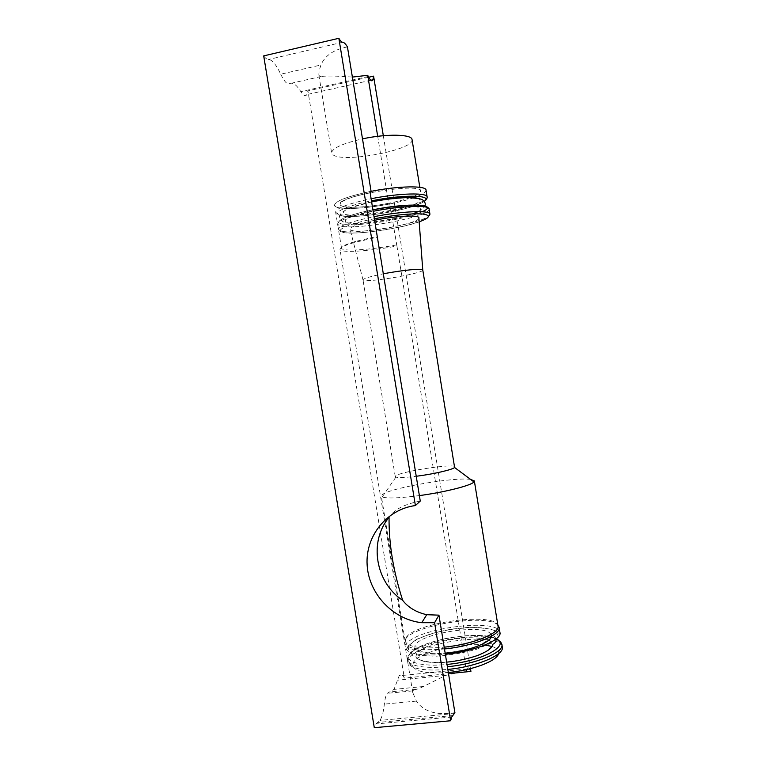 <?xml version="1.0" encoding="UTF-8"?>
<svg xmlns="http://www.w3.org/2000/svg" width="766" height="766" viewBox="0 0 766 766"><rect width="100%" height="100%" fill="white"/><g stroke="black" fill="none" stroke-linecap="round" stroke-linejoin="round"><path stroke-width="0.57" stroke-dasharray="3.83 2.87" d="M485.041 644.991C462.09 641.496 418.581 651.952 413.362 662.542L412.74 665.884C415.354 671.772 427.217 673.975 448.33 672.481M498.57 653.657L498.714 651.809C498.283 649.578 496.071 647.806 492.069 646.494M498.714 651.809L502.285 646.839C500.533 631.031 416.819 641.918 408.537 658.77L407.79 662.399C410.643 668.919 424 671.255 447.832 669.427M416.551 653.657L417.288 658.501C421.654 661.096 429.19 662.446 439.904 662.552C451.701 661.776 463.152 659.823 474.25 656.682L486.764 651.263L492.442 645.671L490.432 641.056C485.395 638.758 477.764 637.647 467.538 637.705C456.555 638.499 445.869 640.328 435.481 643.162C426.155 646.437 419.845 649.941 416.551 653.657M490.882 634.459C486.276 623.313 421.262 632.649 415.162 645.24C412.941 651.923 422.947 654.624 445.199 653.341M497.996 625.927C496.473 611.527 414.215 622.432 405.951 637.906L405.243 641.448C408.316 647.165 421.29 649.08 444.184 647.174M470.583 479.411C454.793 476.854 390.411 487.885 382.425 494.558L381.363 496.148L382.215 496.952C386.868 498.647 399.258 498.197 419.366 495.602M454.937 466.887C455.109 463.143 401.432 471.291 395.85 475.82L395.256 476.653L395.878 477.122C398.559 477.879 405.329 477.601 416.197 476.27M422.794 270.063L422.784 270.159C422.976 273.338 370.371 282.424 363.802 280.366L362.988 279.858C363.572 278.47 370.265 276.478 383.067 273.883M418.887 218.109C419.194 223.806 359.158 234.473 351.115 230.193L350.11 229.369C350.225 226.851 358.402 223.816 374.651 220.273M345.811 222.456L345.332 219.861C348.903 217.487 355.836 214.959 366.138 212.259L400.714 206.734L414.109 206.36L420.955 207.758L420.151 210.564C415.861 212.948 408.776 215.38 398.895 217.87L366.646 223.04C356.86 223.701 349.909 223.5 345.811 222.456M408.604 206.571C389.118 213.092 350.933 217.582 344.422 213.963C340.573 210.851 349.65 206.81 371.625 201.841M417.298 198.212C422.698 199.916 420.084 202.607 409.456 206.293M413.64 197.772C391.072 205.891 344.298 211.502 336.044 206.858L334.483 205.183C335.431 201.018 347.247 196.479 369.949 191.577L371.261 192.39L371.089 191.347M426.03 190.188C425.992 192.343 421.942 194.842 413.879 197.685M410.241 197.618C390.65 204.867 348.492 209.97 341.377 205.795L340.066 204.35C336.523 195.972 422.257 181.935 420.467 191.184C420.457 192.994 417.154 195.1 410.547 197.504M412.06 139.699C414.559 149.81 343.446 163.292 333.019 154.809L331.621 152.865C332.31 148.144 342.603 143.481 362.49 138.876M368.695 77.242L307.913 90.886L404.343 678.102C402.466 674.444 400.742 673.678 399.172 675.784L394.04 689.39L387.194 693.354C385.882 695.327 384.925 698.918 384.35 704.136C383.507 711.805 382.052 717.225 379.965 720.394L375.962 723.947L374.287 727.7M470.468 668.651L383.326 135.716M451.672 673.343L404.343 678.102M454.918 712.696C436.534 715.597 423.694 711.729 416.388 701.072L412.721 692.483L412.635 690.884L414.272 689.553L389.54 691.976M420.266 501.069C404.4 504.172 394.002 509.61 389.061 517.395M414.272 689.553C416.254 689.668 419.308 688.644 423.426 686.48L445.812 675.353L466.389 670.69L396.932 246.001C369.585 251.267 339.778 253.192 339.97 249.314C339.999 247.571 344.901 245.273 354.696 242.42L377.064 237.24M352.379 77.079C336.418 75.901 325.914 75.719 320.858 76.543L318.895 75.26C318.675 73.124 319.355 69.706 320.935 64.995L280.739 74.206C276.21 64.631 272.131 59.738 268.502 59.509C267.133 59.537 265.534 58.331 263.695 55.889M396.932 246.001L389.75 203.957L388.649 203.268L387.979 199.17M387.96 199.074L377.695 136.319M388.649 203.268C365.42 207.979 340.047 208.735 340.066 204.35C340.927 200.673 351.326 196.69 371.261 192.39M347.438 46.908C333.794 49.541 324.966 55.573 320.935 64.995M396.443 244.909C370.064 249.994 341.339 251.822 341.521 248.06C341.55 246.365 346.289 244.134 355.75 241.376L377.284 236.378M389.75 203.957C363.4 209.3 334.503 210.181 334.483 205.183C335.431 201.018 347.247 196.479 369.949 191.577M280.739 74.206C284.33 81.646 287.26 84.796 289.538 83.657C292.679 82 296.442 84.662 300.827 91.633C303.46 95.721 305.471 96.707 306.85 94.582L307.913 90.886M469.615 668.862C468.581 667.416 467.7 667.435 466.973 668.929L466.714 669.551M501.922 644.579L501.874 644.283C500.141 628.627 416.426 639.533 408.115 656.251L407.349 659.765C410.088 666.286 423.435 668.613 447.392 666.755M407.771 662.312L407.349 659.765L409.484 654.403C412.539 650.813 418.112 647.337 426.212 643.976C436.62 640.682 444.385 638.633 449.508 637.81L466.551 635.713C480.129 634.909 490.02 635.952 496.215 638.863C480.454 629.432 416.235 640.864 409.494 654.394C404.324 661.948 421.654 667.119 447.009 664.438M408.115 645.997L408.824 651.607L418.533 655.323L435.634 656.242C449.757 655.275 463.468 652.938 476.758 649.223L491.667 642.846L498.331 636.345L495.832 631.05C489.8 628.465 480.722 627.239 468.62 627.383C455.665 628.369 443.035 630.523 430.741 633.827L416.053 639.667L408.115 645.997M497.871 625.152C487.932 613.307 413.113 624.922 405.358 639.447L404.553 642.76L405.396 647.864C407.388 649.606 406.258 650.152 408.077 645.997L417.709 638.815C428.491 634.382 440.163 631.098 452.735 628.953L475.408 627.258L491.849 629.288C496.378 631.538 498.656 633.051 498.704 633.827L499.93 632.381C498.302 617.367 414.598 628.398 406.191 644.493L405.396 647.864C408.087 654.097 421.405 656.242 445.352 654.308M405.243 641.448L404.553 642.76C407.225 648.879 420.534 650.947 444.481 648.965M419.165 221.834C398.684 229.321 349.928 235.813 341.866 231.993C335.345 229.771 350.273 223.404 374.392 218.741M429.927 214.068L429.946 214.212C432.014 221.747 351.489 236.311 339.951 230.614L338.428 229.197C339.462 225.587 351.335 221.412 374.057 216.673M429.113 209.061C431.22 216.874 350.694 231.485 339.108 225.52L337.586 224.055C338.601 220.321 350.464 216.069 373.176 211.292M422.143 211.742C405.559 219.89 349.277 228.067 340.477 223.509C333.919 221.096 348.808 214.509 372.927 209.788M427.122 196.891L427.15 197.054C429.362 205.499 348.846 220.225 337.164 213.647L335.613 212.048L337.5 214.432L342 215.821C345.389 216.223 345.523 216.462 354.466 216.357C370.696 215.83 395.141 211.588 408.364 207.739C417.633 204.714 422.899 202.597 424.163 201.381C414.128 209.989 348.817 220.484 339.079 215.016C332.492 212.412 347.352 205.604 371.462 200.845M341.521 248.06L335.613 212.048C336.58 208.036 348.415 203.603 371.127 198.748M445.812 675.353L397.525 680.189M416.388 701.072L384.35 704.136M452.898 715.559L377.609 722.482M320.858 76.543L289.538 83.657M342.632 42.235L268.502 59.509M368.302 76.476L300.827 91.633M412.74 665.884L407.79 662.399M496.167 638.901C494.443 636.058 493.065 634.995 492.031 635.694L490.307 638.605L479.564 645.451C464.761 650.525 448.685 653.293 431.363 653.762L415.421 649.683C413.305 648.764 411.984 648.955 411.476 650.267C410.758 656.644 414.779 656.203 416.168 657.228C417.863 661.814 434.073 663.567 446.635 662.15M405.166 641.132L381.363 496.148M395.878 477.122L382.215 496.952M395.256 476.653L362.988 279.858M363.007 279.944L350.11 229.369M372.937 209.836C350.186 214.403 338.409 219.143 337.586 224.055L338.428 229.197L340.305 231.409C344.03 232.634 344.939 233.19 356.343 232.95C373.004 232.29 398.914 227.761 412.146 223.969C421.444 220.991 426.547 218.98 427.428 217.927M371.644 201.937L351.508 207.414C342.268 211.215 340.88 213.398 340.276 214.518C338.831 216.548 339.357 218.703 341.856 220.981C344.556 223.222 352.082 223.931 364.434 223.117C375.244 222.734 404.343 217.372 412.625 213.877M418.15 211.627C424.019 208.409 423.158 208.18 424.383 206.791M420.467 191.184L419.835 187.316M318.886 75.26L331.621 152.865M412.721 692.483L339.97 249.314M355.75 241.376L354.696 242.42M423.426 686.499L394.04 689.39M412.635 690.875L387.194 693.354M454.573 713.51L379.965 720.394M451.729 717.005L375.962 723.947M466.973 668.929L399.172 675.784M370.792 80.267L306.85 94.582"/><path stroke-width="1.15" d="M448.33 672.481C472.507 670.384 497.077 660.934 498.57 653.657M492.069 646.494L485.041 644.991M447.832 669.427C476.95 666.717 504.832 654.758 502.305 646.925M445.199 653.341C470.573 651.292 495.458 640.644 490.882 634.459M444.184 647.174C472.43 644.426 499.853 633.405 498.044 626.253L474.365 481.048M419.366 495.602C445.017 492.174 471.435 485.443 473.963 481.929L474.345 480.924L470.583 479.411M416.197 476.27C433.068 474.173 452.553 469.692 454.611 467.509L422.794 270.063C423.502 268.11 401.757 270.149 383.067 273.883M374.651 220.273C396.386 215.686 420.333 214.643 418.887 218.109L422.765 269.958M371.625 201.841C389.913 198.021 410.662 196.422 417.298 198.212M409.456 206.293L408.604 206.571M402.677 600.352C375.359 582.38 368.609 541.39 389.061 517.395C388.774 543.659 393.312 571.312 402.677 600.352C408.211 607.505 416.225 612.293 426.719 614.705L438.947 615.155L454.918 712.696L451.729 717.005L450.647 720.758L434.581 622.71L421.76 622.701C392.872 619.608 368.599 593.66 367.125 564.82C365.353 535.98 386.753 509.323 415.392 505.55L420.266 501.069L369.949 191.577C397.745 185.841 426.633 185.362 426.03 190.188L427.122 196.891M362.49 138.876C386.792 133.552 412.357 134.213 412.06 139.699L419.835 187.316M383.326 135.716L373.588 76.14L368.695 77.242M451.672 673.343L470.918 671.409L470.468 668.651M415.392 505.55L338.859 38.3L263.695 55.889L374.287 727.7L450.647 720.758M371.089 191.347L347.438 46.908C345.61 43.882 344.001 42.331 342.632 42.235C341.598 42.187 340.343 40.876 338.859 38.3M434.581 622.71L438.947 615.155M352.379 77.079L367.718 75.298L377.695 136.319M367.718 75.298L368.302 76.476C370.457 80.727 371.998 81.838 372.946 79.788L373.588 76.14M470.918 671.409L469.615 668.862M466.714 669.551L466.389 670.69M447.392 666.755C476.634 664.017 504.583 652.048 501.874 644.283L500.351 642.731C499.451 642.789 501.146 642.128 496.215 638.863C511.113 645.269 482.149 661.288 447.009 664.438M445.352 654.308C474.585 651.483 502.582 639.811 499.93 632.381L499.145 627.555M444.481 648.965C473.704 646.111 501.73 634.574 499.097 627.277L497.871 625.152M374.392 218.741C394.749 214.949 410.672 213.36 422.162 213.973C431.287 215.112 430.291 217.726 419.165 221.834M374.057 216.673C401.872 211.1 430.655 210.037 429.946 214.212L427.428 217.927M373.176 211.292C400.982 205.69 429.793 204.752 429.113 209.061L429.927 214.068M372.927 209.788C409.197 202.377 440.096 204.216 422.143 211.742M371.462 200.845C403.471 194.238 433.949 194.947 424.153 201.372C426.289 199.916 427.284 198.471 427.15 197.054C427.782 192.41 398.923 193.061 371.127 198.748M502.285 646.839L501.922 644.579M446.635 662.15C456.507 661.288 466.906 659.047 477.85 655.437C491.15 649.807 492.155 647.059 492.873 644.206C494.951 643.469 496.052 641.697 496.167 638.901M499.097 627.277L498.044 626.253M454.611 467.509L473.963 481.929M372.937 209.836L387.002 207.404L408.642 205.173C421.539 204.8 425.12 205.805 426.662 206.523L429.113 209.061M412.625 213.877L418.15 211.627M424.383 206.791C425.915 204.522 425.456 202.358 423.004 200.299C422.42 199.026 417.259 198.126 407.522 197.599C395.495 198.021 383.536 199.466 371.644 201.937M421.76 622.701L426.719 614.725M372.946 79.788L370.792 80.267"/></g></svg>
